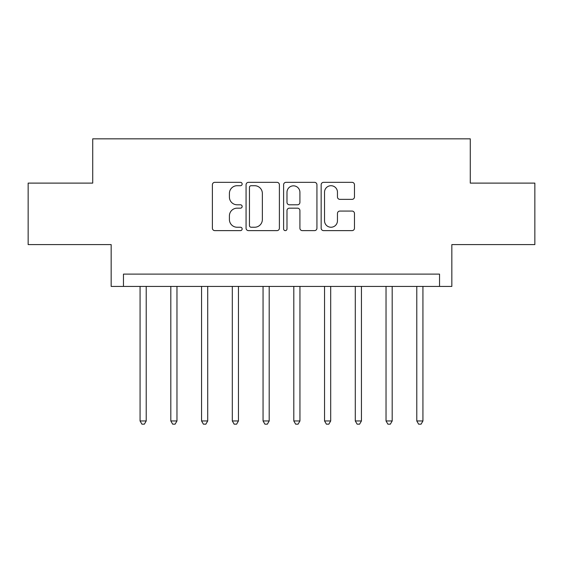 <?xml version="1.0" encoding="UTF-8"?>
<svg xmlns="http://www.w3.org/2000/svg" width="563" height="563" viewBox="0 0 563 563"><rect width="100%" height="100%" fill="white"/><g stroke="black" fill="none" stroke-linecap="round" stroke-linejoin="round"><path stroke-width="0.84" d="M242.146 184.024A1.689 1.689 0 0 0 240.457 182.335L214.806 182.335A2.414 2.414 0 0 0 212.392 184.748L212.392 228.205A2.414 2.414 0 0 0 214.806 230.626L240.457 230.626A1.689 1.689 0 0 0 242.146 228.93A1.689 1.689 0 0 0 240.457 227.241L237.136 227.241A7.727 7.727 0 0 1 229.408 219.514L229.408 215.896A7.727 7.727 0 0 1 237.136 208.169L240.457 208.169A1.689 1.689 0 0 0 242.146 206.48A1.689 1.689 0 0 0 240.457 204.791L237.136 204.791A7.727 7.727 0 0 1 229.408 197.064L229.408 193.44A7.727 7.727 0 0 1 237.136 185.713L240.457 185.713A1.689 1.689 0 0 0 242.146 184.024M352.058 199.358A2.414 2.414 0 0 0 354.472 196.944L354.472 184.748A2.414 2.414 0 0 0 352.058 182.335L323.57 182.335A2.414 2.414 0 0 0 321.156 184.748L321.156 228.205A2.414 2.414 0 0 0 323.57 230.626L352.058 230.626A2.414 2.414 0 0 0 354.472 228.205L354.472 213.483A2.414 2.414 0 0 0 352.058 211.069L339.869 211.069A2.414 2.414 0 0 0 337.455 213.483L337.455 220.787A6.46 6.46 0 0 1 330.995 227.241A6.46 6.46 0 0 1 324.534 220.787L324.534 192.173A6.46 6.46 0 0 1 330.995 185.713A6.46 6.46 0 0 1 337.455 192.173L337.455 196.944A2.414 2.414 0 0 0 339.869 199.358L352.058 199.358M439.534 286.419L451.836 286.419L451.836 244.602L534.85 244.602L534.85 183.109L470.281 183.109L470.281 138.836L92.719 138.836L92.719 183.109L28.15 183.109L28.15 244.602L111.164 244.602L111.164 286.419L439.534 286.419L439.534 274.118L123.466 274.118L123.466 286.419M279.389 184.748A2.414 2.414 0 0 0 276.975 182.335L248.48 182.335A2.414 2.414 0 0 0 246.066 184.748L246.066 228.205A2.414 2.414 0 0 0 248.48 230.626L276.975 230.626A2.414 2.414 0 0 0 279.389 228.205L279.389 184.748M286.025 182.335L314.52 182.335A2.414 2.414 0 0 1 316.934 184.748L316.934 228.205A2.414 2.414 0 0 1 314.52 230.626L302.324 230.626A2.414 2.414 0 0 1 299.91 228.205L299.91 210.583A2.414 2.414 0 0 0 297.496 208.169L289.41 208.169A2.414 2.414 0 0 0 286.989 210.583L286.989 228.93A1.689 1.689 0 0 1 285.3 230.626A1.689 1.689 0 0 1 283.611 228.93L283.611 184.748A2.414 2.414 0 0 1 286.025 182.335M251.14 185.713A1.689 1.689 0 0 0 249.451 187.409L249.451 225.552A1.689 1.689 0 0 0 251.14 227.241L254.638 227.241A7.727 7.727 0 0 0 262.365 219.514L262.365 193.44A7.727 7.727 0 0 0 254.638 185.713L251.14 185.713M299.91 192.293A6.46 6.46 0 0 0 293.45 185.839A6.46 6.46 0 0 0 286.989 192.293L286.989 202.377A2.414 2.414 0 0 0 289.41 204.791L297.496 204.791A2.414 2.414 0 0 0 299.91 202.377L299.91 192.293M140.067 286.419L140.067 420.962L146.218 420.962L146.218 286.419M146.218 420.962L144.374 424.164L141.911 424.164L140.067 420.962M170.814 286.419L170.814 420.962L176.965 420.962L176.965 286.419M176.965 420.962L175.114 424.164L172.658 424.164L170.814 420.962M201.561 286.419L201.561 420.962L207.712 420.962L207.712 286.419M207.712 420.962L205.861 424.164L203.405 424.164L201.561 420.962M232.308 286.419L232.308 420.962L238.452 420.962L238.452 286.419M238.452 420.962L236.608 424.164L234.152 424.164L232.308 420.962M263.055 286.419L263.055 420.962L269.198 420.962L269.198 286.419M269.198 420.962L267.355 424.164L264.899 424.164L263.055 420.962M293.802 286.419L293.802 420.962L299.945 420.962L299.945 286.419M299.945 420.962L298.101 424.164L295.645 424.164L293.802 420.962M324.548 286.419L324.548 420.962L330.692 420.962L330.692 286.419M330.692 420.962L328.848 424.164L326.392 424.164L324.548 420.962M355.288 286.419L355.288 420.962L361.439 420.962L361.439 286.419M361.439 420.962L359.595 424.164L357.139 424.164L355.288 420.962M386.035 286.419L386.035 420.962L392.186 420.962L392.186 286.419M392.186 420.962L390.342 424.164L387.886 424.164L386.035 420.962M416.782 286.419L416.782 420.962L422.933 420.962L422.933 286.419M422.933 420.962L421.089 424.164L418.626 424.164L416.782 420.962"/></g></svg>
